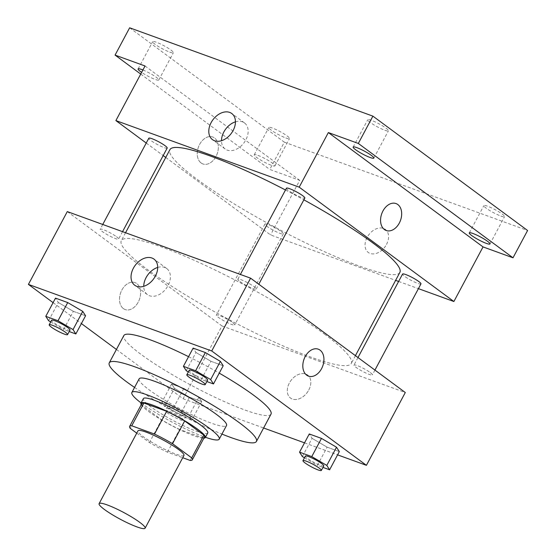 <?xml version="1.0" encoding="UTF-8"?>
<svg xmlns="http://www.w3.org/2000/svg" width="556" height="556" viewBox="0 0 556 556"><rect width="100%" height="100%" fill="white"/><g stroke="black" fill="none" stroke-linecap="round" stroke-linejoin="round"><path stroke-width="0.42" stroke-dasharray="2.78 2.08" d="M183.966 455.399A26.069 3.781 28.1 0 1 159.19 446.454A26.069 3.781 28.1 0 1 137.978 430.837M136.741 433.159L149.418 442.527A35.514 5.15 28.1 0 0 167.453 452.181L182.722 457.727M167.453 452.181L179.602 429.434L202.342 437.69L190.194 460.444M204.448 437.092A35.514 5.15 28.1 0 1 202.342 437.69M179.602 429.434A35.514 5.15 28.1 0 1 161.567 419.78L149.418 442.527M141.794 403.635A35.514 5.15 28.1 0 0 142.371 405.588L161.567 419.78M141.217 404.712A36.494 5.296 -151.9 0 0 161.824 420.1A36.494 5.296 -151.9 0 0 193.947 435.758A36.494 5.296 -151.9 0 0 203.878 438.17M207.742 433.006A36.494 5.296 28.1 0 1 196.372 431.213A36.494 5.296 28.1 0 1 160.823 413.49A36.494 5.296 28.1 0 1 143.358 398.624M142.371 405.588L130.229 428.342M141.071 402.912A49.526 7.186 -151.9 0 0 203.809 436.71A49.526 7.186 -151.9 0 0 205.456 437.294M139.153 378.838A49.526 7.186 -151.9 0 0 162.852 399.006A49.526 7.186 -151.9 0 0 211.099 423.053A49.526 7.186 -151.9 0 0 226.528 425.493M134.559 387.428A83.414 12.107 -151.9 0 0 221.941 434.083M271.001 414.15A83.414 12.107 28.1 0 1 245.015 410.05A83.414 12.107 28.1 0 1 163.756 369.545A83.414 12.107 28.1 0 1 123.835 335.574M188.56 356.681A83.414 12.107 28.1 0 1 219.252 373.139M174.459 388.359L189.485 397.179L201.696 401.613L198.881 397.234L183.848 388.415L171.637 383.981L174.459 388.359L189.485 397.179L201.696 401.613L198.881 397.234L183.848 388.415L171.637 383.981L174.459 388.359L164.736 406.561L179.769 415.381L191.98 419.815L189.165 415.436L174.132 406.617L161.921 402.183L164.736 406.561M48.601 320.708L58.324 302.513L55.503 298.127L58.324 302.513L73.35 311.325L85.568 315.759L73.35 311.325L63.634 329.527L69.215 331.55M53.098 302.645L81.398 323.564M116.419 349.46L183.098 398.749L263.613 427.988M304.528 442.847L337.589 454.857M302.367 456.545L312.09 438.35L309.268 433.965L312.09 438.35L327.116 447.163L339.327 451.597L327.116 447.163L317.4 465.365L322.98 467.387M186.232 370.692L195.955 352.497L193.134 348.112L195.955 352.497L210.981 361.31L223.199 365.744L210.981 361.31L201.265 379.512L206.846 381.534M67.29 211.593L221.976 325.948L183.098 398.749M221.976 325.948L405.296 392.522M308.754 390.062A14.338 10.105 -53.5 0 0 307.579 375.008A14.338 10.105 -53.5 0 0 290.934 380.533A14.338 10.105 -53.5 0 0 290.531 398.068A14.338 10.105 -53.5 0 0 308.754 390.062A14.338 10.105 -53.5 0 0 307.579 375.008A14.338 10.105 -53.5 0 0 290.934 380.533A14.338 10.105 -53.5 0 0 290.531 398.061A14.338 10.105 -53.5 0 0 308.747 390.055M324.426 334.066A130.34 18.911 28.1 0 1 351.267 363.45A130.34 18.911 28.1 0 1 227.383 318.741A130.34 18.911 28.1 0 1 121.319 240.672A130.34 18.911 28.1 0 1 200.918 263.335A130.34 18.911 28.1 0 1 324.426 334.066M116.461 236.703A10.425 1.515 28.1 0 1 118.609 239.052A10.425 1.515 28.1 0 1 108.698 235.473A10.425 1.515 28.1 0 1 100.212 229.232A10.425 1.515 28.1 0 1 106.578 231.039A10.425 1.515 28.1 0 1 116.461 236.703M232.596 322.556A10.425 1.515 28.1 0 1 234.743 324.906A10.425 1.515 28.1 0 1 224.832 321.326A10.425 1.515 28.1 0 1 216.347 315.085A10.425 1.515 28.1 0 1 222.713 316.892A10.425 1.515 28.1 0 1 232.596 322.556M370.226 372.541A10.425 1.515 28.1 0 1 372.374 374.89A10.425 1.515 28.1 0 1 362.463 371.311A10.425 1.515 28.1 0 1 353.977 365.07A10.425 1.515 28.1 0 1 360.344 366.877A10.425 1.515 28.1 0 1 370.226 372.541M239.99 281.565A10.425 1.515 -151.9 0 0 249.873 287.223A10.425 1.515 -151.9 0 0 256.24 289.037A10.425 1.515 -151.9 0 0 247.754 282.789A10.425 1.515 -151.9 0 0 237.843 279.216A10.425 1.515 -151.9 0 0 239.99 281.565M123.369 308.587A14.338 9.959 110 0 0 125.163 309.546A14.338 9.959 110 0 0 139.417 299.469A14.338 9.959 110 0 0 134.948 282.594A14.338 9.959 110 0 0 121.236 291.323A14.338 9.959 110 0 0 123.369 308.587A14.338 9.959 110 0 0 125.163 309.546A14.338 9.959 110 0 0 139.417 299.475A14.338 9.959 110 0 0 134.948 282.594A14.338 9.959 110 0 0 121.243 291.323A14.338 9.959 110 0 0 123.376 308.587M308.476 376.127L308.476 376.127A14.338 9.959 -70 0 1 304.014 359.252A14.338 9.959 -70 0 1 318.261 349.175A14.338 9.959 -70 0 1 318.268 349.175L318.268 349.175M157.702 267.443A16.235 11.44 126.5 0 1 166.731 268.527A16.235 11.44 126.5 0 1 168.058 285.569A16.235 11.44 126.5 0 1 147.43 294.631A16.235 11.44 126.5 0 1 143.747 286.319M399.854 272.447A130.34 18.911 28.1 0 1 275.978 227.738A130.34 18.911 28.1 0 1 169.907 149.661M285.485 189.992A130.34 18.911 28.1 0 1 303.868 199.833M286.437 188.206A10.425 1.515 -151.9 0 0 288.585 190.562A10.425 1.515 -151.9 0 0 298.461 196.219A10.425 1.515 -151.9 0 0 304.827 198.033M281.183 231.546A10.425 1.515 28.1 0 1 283.331 233.902A10.425 1.515 28.1 0 1 273.42 230.323A10.425 1.515 28.1 0 1 264.934 224.075A10.425 1.515 28.1 0 1 271.307 225.889A10.425 1.515 28.1 0 1 281.183 231.546M420.962 283.887A10.425 1.515 28.1 0 1 411.051 280.307A10.425 1.515 28.1 0 1 402.565 274.059M167.196 148.049A10.425 1.515 28.1 0 1 157.292 144.47A10.425 1.515 28.1 0 1 148.806 138.222M165.751 157.452L270.563 234.938L395.629 280.363M398.624 281.447L418.425 288.64M146.235 143.031L163.186 155.562M129.645 27.8L284.331 142.155L269.757 169.455L299.719 180.339L270.563 234.938M284.331 142.155L527.588 230.497M386.496 244.452A14.338 10.105 -53.5 0 0 385.329 229.399A14.338 10.105 -53.5 0 0 368.684 234.924A14.338 10.105 -53.5 0 0 368.28 252.459A14.338 10.105 -53.5 0 0 386.496 244.452M145.04 65.983L299.719 180.339M201.119 162.977A14.338 9.959 110 0 0 202.905 163.937A14.338 9.959 110 0 0 217.16 153.859A14.338 9.959 110 0 0 212.698 136.984A14.338 9.959 110 0 0 198.985 145.714A14.338 9.959 110 0 0 201.119 162.977A14.338 9.959 110 0 0 202.912 163.937A14.338 9.959 110 0 0 217.167 153.866A14.338 9.959 110 0 0 212.698 136.991A14.338 9.959 110 0 0 198.985 145.714A14.338 9.959 110 0 0 201.126 162.977M386.225 230.518L386.225 230.518A14.338 9.959 -70 0 1 381.757 213.643A14.338 9.959 -70 0 1 396.011 203.565L396.018 203.565M235.452 121.834A16.235 11.44 126.5 0 1 244.473 122.918A16.235 11.44 126.5 0 1 245.801 139.959A16.235 11.44 126.5 0 1 225.18 149.022A16.235 11.44 126.5 0 1 221.496 140.71M386.496 244.445A14.338 10.105 -53.5 0 0 385.322 229.399A14.338 10.105 -53.5 0 0 368.677 234.924A14.338 10.105 -53.5 0 0 368.28 252.459A14.338 10.105 -53.5 0 0 386.496 244.445M257.887 155.381A11.732 1.703 28.1 0 1 269.312 161.073A11.732 1.703 28.1 0 1 274.928 165.848A11.732 1.703 28.1 0 1 263.78 161.831A11.732 1.703 28.1 0 1 254.231 154.804A11.732 1.703 28.1 0 1 257.887 155.381M142.913 69.966A11.732 1.703 28.1 0 1 153.81 75.609A11.732 1.703 28.1 0 1 158.794 80.001A11.732 1.703 28.1 0 1 152.372 78.292A11.732 1.703 28.1 0 1 141.62 72.377M140.724 74.066L269.757 169.455M169.719 52.118A11.732 1.703 -151.9 0 0 173.375 52.695A11.732 1.703 -151.9 0 0 167.759 47.92A11.732 1.703 -151.9 0 0 156.333 42.221A11.732 1.703 -151.9 0 0 152.678 41.644A11.732 1.703 -151.9 0 0 158.293 46.426A11.732 1.703 -151.9 0 0 169.719 52.118M384.766 130.222A11.732 1.703 -151.9 0 0 388.422 130.799A11.732 1.703 -151.9 0 0 382.806 126.017A11.732 1.703 -151.9 0 0 371.38 120.325A11.732 1.703 -151.9 0 0 367.724 119.748A11.732 1.703 -151.9 0 0 373.34 124.523A11.732 1.703 -151.9 0 0 384.766 130.222M500.9 216.075A11.732 1.703 -151.9 0 0 504.556 216.652A11.732 1.703 -151.9 0 0 498.94 211.871A11.732 1.703 -151.9 0 0 487.515 206.179A11.732 1.703 -151.9 0 0 483.859 205.602A11.732 1.703 -151.9 0 0 489.475 210.376A11.732 1.703 -151.9 0 0 500.9 216.075M285.853 137.971A11.732 1.703 -151.9 0 0 289.509 138.548A11.732 1.703 -151.9 0 0 283.894 133.774A11.732 1.703 -151.9 0 0 272.468 128.075A11.732 1.703 -151.9 0 0 268.812 127.498A11.732 1.703 -151.9 0 0 274.428 132.279A11.732 1.703 -151.9 0 0 285.853 137.971M188.338 371.929L201.265 379.512M207.645 380.04A10.425 1.515 28.1 0 1 197.734 376.468A10.425 1.515 28.1 0 1 189.249 370.22M195.955 352.497L210.981 361.31M50.707 321.945L63.634 329.527M70.014 330.055A10.425 1.515 28.1 0 1 60.104 326.483A10.425 1.515 28.1 0 1 51.618 320.235M58.324 302.513L73.35 311.325M304.473 457.783L317.4 465.365M323.78 465.893A10.425 1.515 28.1 0 1 313.869 462.321A10.425 1.515 28.1 0 1 305.383 456.073M312.09 438.35L327.116 447.163M184.001 413.56A10.425 1.515 28.1 0 1 186.149 415.909A10.425 1.515 28.1 0 1 176.238 412.337A10.425 1.515 28.1 0 1 167.752 406.088A10.425 1.515 28.1 0 1 174.118 407.902A10.425 1.515 28.1 0 1 184.001 413.56M189.485 397.179L179.769 415.381M201.696 401.613L191.98 419.815M198.881 397.234L189.165 415.436M183.848 388.415L174.132 406.617M171.637 383.981L161.921 402.183M181.569 418.112A10.425 1.515 28.1 0 1 183.716 420.461A10.425 1.515 28.1 0 1 173.806 416.882A10.425 1.515 28.1 0 1 165.32 410.641A10.425 1.515 28.1 0 1 171.693 412.448A10.425 1.515 28.1 0 1 181.569 418.112M166.731 268.527L154.019 259.131M147.43 294.631L134.719 285.235M125.545 232.749L121.319 240.672M355.423 355.659L351.267 363.45M256.24 289.037L258.804 284.227M237.843 279.216L240.38 274.455M264.934 224.075L216.347 315.085M283.331 233.902L234.743 324.906M357.988 357.55L353.977 365.07M374.939 370.081L372.374 374.89M102.749 224.471L100.212 229.232M122.549 231.664L118.609 239.052M244.473 122.918L231.769 113.521M225.18 149.022L212.468 139.625M274.928 165.848L289.509 138.548M254.231 154.804L268.812 127.498M489.975 243.952L504.556 216.652M469.285 232.901L483.859 205.602M373.847 158.099L388.422 130.799M353.15 147.048L367.724 119.748M158.794 80.001L173.375 52.695M138.103 68.951L152.678 41.644M167.752 406.088L165.32 410.641M186.149 415.909L183.716 420.461"/><path stroke-width="0.83" d="M139.723 522.32A26.069 3.781 28.1 0 1 145.095 528.2A26.069 3.781 28.1 0 1 120.318 519.255A26.069 3.781 28.1 0 1 99.107 503.646A26.069 3.781 28.1 0 1 115.022 508.177A26.069 3.781 28.1 0 1 139.723 522.32M99.107 503.646L137.978 430.837A26.069 3.781 28.1 0 1 153.901 435.376A26.069 3.781 28.1 0 1 178.601 449.519A26.069 3.781 28.1 0 1 183.966 455.399L145.095 528.2M129.645 426.389L141.794 403.635A35.514 5.15 28.1 0 1 143.9 403.044L166.647 411.301L154.499 434.055L131.751 425.792A35.514 5.15 28.1 0 0 129.645 426.389A35.514 5.15 28.1 0 0 130.229 428.342L136.741 433.159M182.722 457.727L190.194 460.444A35.514 5.15 28.1 0 0 192.3 459.847A35.514 5.15 28.1 0 0 191.723 457.894L172.534 443.709A35.514 5.15 28.1 0 0 154.499 434.055M191.723 457.894L203.871 435.139L184.675 420.955L172.534 443.709M203.871 435.139A35.514 5.15 28.1 0 1 204.448 437.092L192.3 459.847M166.647 411.301A35.514 5.15 28.1 0 1 184.675 420.955M203.878 438.17A36.494 5.296 -151.9 0 0 205.317 437.558A36.494 5.296 -151.9 0 0 175.613 415.693A36.494 5.296 -151.9 0 0 140.925 403.176A36.494 5.296 -151.9 0 0 141.217 404.712M140.925 403.176L143.358 398.624A36.494 5.296 28.1 0 1 165.646 404.97A36.494 5.296 28.1 0 1 200.23 424.777A36.494 5.296 28.1 0 1 207.742 433.006L205.317 437.558M143.9 403.044L131.751 425.792M205.456 437.294A49.526 7.186 -151.9 0 0 219.238 439.143A49.526 7.186 -151.9 0 0 178.935 409.473A49.526 7.186 -151.9 0 0 131.862 392.487A49.526 7.186 -151.9 0 0 141.071 402.912M219.238 439.143L226.528 425.493A49.526 7.186 -151.9 0 0 186.225 395.823A49.526 7.186 -151.9 0 0 139.153 378.838L131.862 392.487M221.941 434.083A83.414 12.107 -151.9 0 0 230.434 437.35A83.414 12.107 -151.9 0 0 256.42 441.457A83.414 12.107 -151.9 0 0 188.54 391.487A83.414 12.107 -151.9 0 0 109.254 362.873A83.414 12.107 -151.9 0 0 134.559 387.428M109.254 362.873L123.835 335.574A83.414 12.107 28.1 0 1 188.56 356.681M219.252 373.139A83.414 12.107 28.1 0 1 253.821 395.351A83.414 12.107 28.1 0 1 271.001 414.15L256.42 441.457M69.215 331.55L75.845 333.961L85.568 315.759L82.747 311.381L67.721 302.568L55.503 298.127L45.787 316.329L48.601 320.708L50.707 321.945M337.589 454.857L366.418 465.33L211.732 350.975L28.412 284.401L53.098 302.645M81.398 323.564L116.419 349.46M263.613 427.988L304.528 442.847M322.98 467.387L329.611 469.799L339.327 451.597L336.512 447.219L321.479 438.406L309.268 433.965L299.552 452.167L302.367 456.545L304.473 457.783M206.846 381.534L213.476 383.946L223.199 365.744L220.378 361.365L205.345 352.553L193.134 348.112L183.417 366.314L186.232 370.692L188.338 371.929M28.412 284.401L67.29 211.593L250.61 278.174L405.296 392.522L366.418 465.33M250.61 278.174L211.732 350.975M155.346 276.172A16.235 11.44 126.5 0 1 134.719 285.235A16.235 11.44 126.5 0 1 135.171 265.386A16.235 11.44 126.5 0 1 154.019 259.131A16.235 11.44 126.5 0 1 155.346 276.172M318.268 349.175A14.338 9.959 -70 0 1 320.054 350.134A14.338 9.959 -70 0 1 322.188 367.398A14.338 9.959 -70 0 1 308.483 376.127A14.338 9.959 -70 0 1 304.014 359.252A14.338 9.959 -70 0 1 318.268 349.175A14.338 9.959 -70 0 1 320.054 350.134A14.338 9.959 -70 0 1 322.188 367.398A14.338 9.959 -70 0 1 308.476 376.127M143.747 286.319A16.235 11.44 126.5 0 1 157.702 267.443M303.868 199.833A130.34 18.911 28.1 0 1 373.02 243.062A130.34 18.911 28.1 0 1 399.854 272.447L355.423 355.659M125.545 232.749L169.907 149.661A130.34 18.911 28.1 0 1 285.485 189.992M258.804 284.227L304.827 198.033A10.425 1.515 -151.9 0 0 296.348 191.785A10.425 1.515 -151.9 0 0 286.437 188.206L240.38 274.455M357.988 357.55L402.565 274.059A10.425 1.515 28.1 0 1 408.938 275.873A10.425 1.515 28.1 0 1 418.814 281.531A10.425 1.515 28.1 0 1 420.962 283.887L374.939 370.081M102.749 224.471L148.806 138.222A10.425 1.515 28.1 0 1 155.173 140.036A10.425 1.515 28.1 0 1 165.056 145.693A10.425 1.515 28.1 0 1 167.196 148.049L122.549 231.664M395.629 280.363L398.624 281.447M418.425 288.64L453.884 301.519L299.197 187.163L115.884 120.589L146.235 143.031M163.186 155.562L165.751 157.452M358.321 143.448L372.902 116.141L527.588 230.497L513.007 257.796L358.321 143.448L328.353 132.564L299.197 187.163M453.884 301.519L483.039 246.913L513.007 257.796M372.902 116.141L129.645 27.8L115.071 55.1L140.724 74.066M115.884 120.589L145.04 65.983L115.071 55.1M233.096 130.563A16.235 11.44 126.5 0 1 212.468 139.625A16.235 11.44 126.5 0 1 212.92 119.776A16.235 11.44 126.5 0 1 231.769 113.521A16.235 11.44 126.5 0 1 233.096 130.563M483.039 246.913L328.353 132.564M397.804 204.525A14.338 9.959 -70 0 1 399.938 221.788A14.338 9.959 -70 0 1 386.225 230.518A14.338 9.959 -70 0 1 381.763 213.643A14.338 9.959 -70 0 1 396.018 203.565A14.338 9.959 -70 0 1 397.804 204.525M396.011 203.565A14.338 9.959 -70 0 1 397.797 204.525A14.338 9.959 -70 0 1 399.938 221.788A14.338 9.959 -70 0 1 386.225 230.518M221.496 140.71A16.235 11.44 126.5 0 1 235.452 121.834M141.62 72.377A11.732 1.703 28.1 0 1 138.103 68.951A11.732 1.703 28.1 0 1 141.752 69.528A11.732 1.703 28.1 0 1 142.913 69.966M472.934 233.478A11.732 1.703 28.1 0 1 484.366 239.177A11.732 1.703 28.1 0 1 489.975 243.952A11.732 1.703 28.1 0 1 478.827 239.928A11.732 1.703 28.1 0 1 469.285 232.901A11.732 1.703 28.1 0 1 472.934 233.478M356.806 147.625A11.732 1.703 28.1 0 1 368.232 153.324A11.732 1.703 28.1 0 1 373.847 158.099A11.732 1.703 28.1 0 1 362.693 154.075A11.732 1.703 28.1 0 1 353.15 147.048A11.732 1.703 28.1 0 1 356.806 147.625M213.476 383.946L210.661 379.567L195.629 370.748L183.417 366.314M186.823 374.772L189.249 370.22A10.425 1.515 28.1 0 1 195.615 372.033A10.425 1.515 28.1 0 1 205.498 377.691A10.425 1.515 28.1 0 1 207.645 380.04L205.213 384.592A10.425 1.515 28.1 0 1 195.302 381.013A10.425 1.515 28.1 0 1 186.823 374.772A10.425 1.515 28.1 0 1 193.189 376.586A10.425 1.515 28.1 0 1 203.072 382.243A10.425 1.515 28.1 0 1 205.213 384.592M223.199 365.744L220.378 361.365L210.661 379.567M220.378 361.365L205.345 352.553L195.629 370.748M205.345 352.553L193.134 348.112M75.845 333.961L73.031 329.583L57.998 320.763L45.787 316.329M49.192 324.787L51.618 320.235A10.425 1.515 28.1 0 1 57.984 322.049A10.425 1.515 28.1 0 1 67.867 327.706A10.425 1.515 28.1 0 1 70.014 330.055L67.582 334.608A10.425 1.515 28.1 0 1 57.678 331.029A10.425 1.515 28.1 0 1 49.192 324.787A10.425 1.515 28.1 0 1 55.558 326.601A10.425 1.515 28.1 0 1 65.441 332.259A10.425 1.515 28.1 0 1 67.582 334.608M85.568 315.759L82.747 311.381L73.031 329.583M82.747 311.381L67.721 302.568L57.998 320.763M67.721 302.568L55.503 298.127M329.611 469.799L326.796 465.421L311.763 456.601L299.552 452.167M302.95 460.625L305.383 456.073A10.425 1.515 28.1 0 1 311.749 457.887A10.425 1.515 28.1 0 1 321.632 463.544A10.425 1.515 28.1 0 1 323.78 465.893L321.347 470.445A10.425 1.515 28.1 0 1 311.436 466.866A10.425 1.515 28.1 0 1 302.95 460.625A10.425 1.515 28.1 0 1 309.324 462.439A10.425 1.515 28.1 0 1 319.2 468.096A10.425 1.515 28.1 0 1 321.347 470.445M339.327 451.597L336.512 447.219L326.796 465.421M336.512 447.219L321.479 438.406L311.763 456.601M321.479 438.406L309.268 433.965"/></g></svg>
